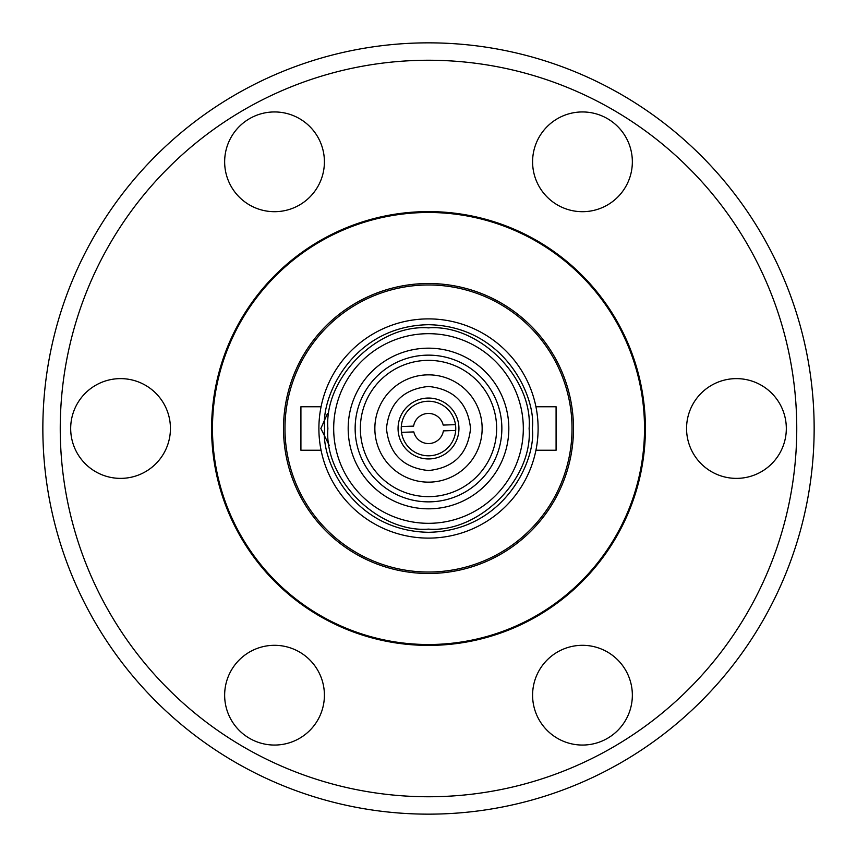 <?xml version="1.0" encoding="UTF-8"?>
<svg xmlns="http://www.w3.org/2000/svg" width="857" height="857" viewBox="0 0 857 857"><rect width="100%" height="100%" fill="white"/><g stroke="black" fill="none" stroke-linecap="round" stroke-linejoin="round"><path stroke-width="1.29" d="M327.395 413.695L320.861 428.5L329.334 445.597M538.11 428.5A109.61 109.61 0 0 1 428.5 538.11A109.61 109.61 0 0 1 318.89 428.5A109.61 109.61 0 0 1 428.5 318.89A109.61 109.61 0 0 1 538.11 428.5M523.316 428.5A94.816 94.816 0 0 1 428.5 523.316A94.816 94.816 0 0 1 333.684 428.5A94.816 94.816 0 0 1 428.5 333.684A94.816 94.816 0 0 1 523.316 428.5M428.5 529.112C378.033 533.075 323.914 479.009 327.888 428.5C323.925 378.055 377.991 323.914 428.5 327.888C478.967 323.925 533.086 377.991 529.112 428.5C533.075 478.945 479.009 533.086 428.5 529.112M360.358 428.5A68.142 68.142 0 0 1 428.5 360.358A68.142 68.142 0 0 1 496.642 428.5A68.142 68.142 0 0 1 428.5 496.642A68.142 68.142 0 0 1 360.358 428.5M428.5 374.852A53.648 53.648 0 0 1 482.148 428.5A53.648 53.648 0 0 1 428.5 482.148A53.648 53.648 0 0 1 374.852 428.5A53.648 53.648 0 0 1 428.5 374.852M284.974 428.5A143.526 143.526 0 0 1 428.5 284.974A143.526 143.526 0 0 1 572.026 428.5A143.526 143.526 0 0 1 428.5 572.026A143.526 143.526 0 0 1 284.974 428.5M428.5 283.517A144.983 144.983 0 0 1 573.483 428.5A144.983 144.983 0 0 1 428.5 573.483A144.983 144.983 0 0 1 283.517 428.5A144.983 144.983 0 0 1 428.5 283.517M535.925 450.246L556.086 450.246L556.086 406.754L535.925 406.754M321.075 406.754L300.914 406.754L300.914 450.246L321.075 450.246M428.5 212.482A216.018 216.018 0 0 1 644.518 428.5A216.018 216.018 0 0 1 428.5 644.518A216.018 216.018 0 0 1 212.482 428.5A216.018 216.018 0 0 1 428.5 212.482M428.5 645.396A216.896 216.896 0 0 0 645.396 428.5A216.896 216.896 0 0 0 428.5 211.604A216.896 216.896 0 0 0 211.604 428.5A216.896 216.896 0 0 0 428.5 645.396M274.529 111.946A49.877 49.877 0 0 0 224.652 161.812A49.877 49.877 0 0 0 274.529 211.69A49.877 49.877 0 0 0 324.407 161.812A49.877 49.877 0 0 0 274.529 111.946M582.471 111.946A49.877 49.877 0 0 0 532.593 161.812A49.877 49.877 0 0 0 582.471 211.69A49.877 49.877 0 0 0 632.348 161.812A49.877 49.877 0 0 0 582.471 111.946M736.442 378.623A49.877 49.877 0 0 0 686.564 428.5A49.877 49.877 0 0 0 736.442 478.377A49.877 49.877 0 0 0 786.319 428.5A49.877 49.877 0 0 0 736.442 378.623M582.471 645.31A49.877 49.877 0 0 0 532.593 695.188A49.877 49.877 0 0 0 582.471 745.054A49.877 49.877 0 0 0 632.348 695.188A49.877 49.877 0 0 0 582.471 645.31M274.529 645.31A49.877 49.877 0 0 0 224.652 695.188A49.877 49.877 0 0 0 274.529 745.054A49.877 49.877 0 0 0 324.407 695.188A49.877 49.877 0 0 0 274.529 645.31M120.558 378.623A49.877 49.877 0 0 0 70.681 428.5A49.877 49.877 0 0 0 120.558 478.377A49.877 49.877 0 0 0 170.436 428.5A49.877 49.877 0 0 0 120.558 378.623M428.5 60.247A368.253 368.253 0 0 1 796.753 428.5A368.253 368.253 0 0 1 428.5 796.753A368.253 368.253 0 0 1 60.247 428.5A368.253 368.253 0 0 1 428.5 60.247M428.5 814.15A385.65 385.65 0 0 0 814.15 428.5A385.65 385.65 0 0 0 428.5 42.85A385.65 385.65 0 0 0 42.85 428.5A385.65 385.65 0 0 0 428.5 814.15M348.178 428.5A80.322 80.322 0 0 0 428.5 508.822A80.322 80.322 0 0 0 508.822 428.5A80.322 80.322 0 0 0 428.5 348.178A80.322 80.322 0 0 0 348.178 428.5M428.5 355.141A73.359 73.359 0 0 0 355.141 428.5A73.359 73.359 0 0 0 428.5 501.859A73.359 73.359 0 0 0 501.859 428.5A73.359 73.359 0 0 0 428.5 355.141M428.5 398.055A30.445 30.445 0 0 0 398.055 428.5A30.445 30.445 0 0 0 428.5 458.945A30.445 30.445 0 0 0 458.945 428.5A30.445 30.445 0 0 0 428.5 398.055M455.753 428.5A27.253 27.253 0 0 0 427.536 401.258A27.253 27.253 0 0 0 401.515 432.357L413.813 431.917A15.083 15.083 0 0 0 443.39 430.878L455.688 430.439A27.253 27.253 0 0 0 455.753 428.5M401.312 426.561L413.61 426.122A15.083 15.083 0 0 1 443.187 425.083L455.485 424.644M455.688 430.439A27.253 27.253 0 0 1 401.515 432.357M532.304 428.5C536.482 458.859 505.33 530.89 428.5 532.304C351.67 530.89 320.518 458.859 324.696 428.5C320.518 398.141 351.67 326.11 428.5 324.696C505.33 326.11 536.482 398.141 532.304 428.5M428.5 386.453C453.856 389.132 467.868 403.144 470.547 428.5C467.868 453.856 453.856 467.868 428.5 470.547C403.144 467.868 389.132 453.856 386.453 428.5C389.132 403.144 403.144 389.132 428.5 386.453"/></g></svg>
